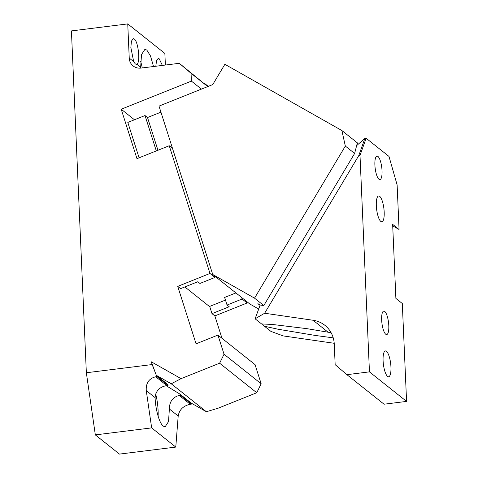 <?xml version="1.0" encoding="UTF-8"?>
<svg xmlns="http://www.w3.org/2000/svg" width="478" height="478" viewBox="0 0 478 478"><rect width="100%" height="100%" fill="white"/><g stroke="black" fill="none" stroke-linecap="round" stroke-linejoin="round"><path stroke-width="0.72" d="M172.48 148.317L169.236 145.736L209.985 273.452L214.986 277.431L214.491 275.878M134.449 119.769L121.203 109.229L136.977 158.654L169.236 145.736M214.986 277.431L199.929 283.454L197.79 281.751L180.582 288.64L177.726 286.37L209.985 273.452M121.203 109.229L191.403 81.123L191.063 73.307L179.304 63.311L207.769 86.572M171.244 383.768L181.054 378.648L219.629 363.202L256.752 392.743L218.177 408.188L206.365 411.719L171.244 383.768L156.342 375.332L152.159 364.559L86.351 372.756L71.425 30.915L127.746 23.9L129.239 58.095A11.825 10.91 -51.5 0 0 133.141 65.946A11.825 10.91 -51.5 0 0 141.004 68.085L179.304 63.311M152.159 364.559L151.275 361.78L181.054 378.648M219.629 363.202L224.045 354.234L217.932 335.078L196.064 343.831L177.726 286.37M221.995 338.31L214.849 315.91L211.993 313.64L209.687 306.41M191.403 81.123L201.441 89.105M191.063 73.307L207.745 86.584M208.038 86.464L204.046 83.005L208.277 86.369M140.747 68.115L140.663 67.183L136.941 64.219L135.411 64.046L133.679 61.626L130.853 47.471L131.42 41.186L133.201 38.61L134.264 38.987C138.297 41.467 140.532 62.54 136.941 64.219L136.439 64.422M153.516 66.526L150.528 56.01L146.806 50.065L144.876 49.383L141.5 54.606L140.663 67.183M162.371 65.42L159.252 58.866L158.188 58.489L156.503 60.718L155.834 66.239M165.376 65.05L164.868 53.44L127.746 23.9M146.268 390.604L151.657 427.882L175.785 447.085L178.192 416.009L169.367 408.989L168.531 421.554L165.155 426.77L163.225 426.089C159.425 423.365 155.523 409.724 155.093 397.624L146.268 390.604C145.82 383.081 148.975 378.474 155.738 376.772L156.975 376.622L156.342 375.332M175.785 447.085L119.464 454.1L95.331 434.896L86.351 372.756M95.331 434.896L151.657 427.882M154.573 370.593L151.275 361.78M256.752 392.743L261.161 383.774L224.045 354.234M261.161 383.774L255.049 364.618L217.932 335.078M211.993 313.64L229.201 306.751L227.056 305.042L242.113 299.019L247.108 302.992L246.612 301.445M214.849 315.91L247.108 302.992M203.52 83.07L204.046 83.005M191.499 404.089L191.29 403.139L179.877 394.063L180.421 395.276L191.499 404.089L190.256 404.245C183.319 405.804 179.298 409.724 178.192 416.009M206.365 411.719L191.29 403.139M227.056 305.042L224.63 297.436M242.113 299.019L241.617 297.465M140.651 61.387A23.655 6.638 -97.1 0 1 142.247 67.93M155.655 393.872A23.655 6.638 -97.1 0 1 158.11 416.171M155.093 397.624C155.75 390.843 159.658 386.827 166.81 385.591L168.053 385.435L167.927 384.551L156.521 375.475M168.053 385.435L156.975 376.622M190.256 404.245L179.178 395.431L180.421 395.276M179.178 395.431C172.695 397.206 169.427 401.729 169.367 408.989M179.877 394.063L166.129 385.674M262.261 323.935L264.43 326.217L270.912 331.379L283.167 335.909L334.218 343.294M333.238 337.862L315.426 335.466L278.077 329.24L264.43 326.217M264.645 313.239L358.817 155.517L364.857 138.423L366.148 138.262L388.99 156.437L397.122 184.908L399.07 229.476L392.647 224.361L395.88 298.397L402.303 303.512L406.575 401.406L369.452 371.866L346.926 374.674L335.162 364.678L334.265 344.172A28.387 26.188 128.5 0 0 324.909 325.327A28.387 26.188 128.5 0 0 313.078 320.254L264.645 313.239L255.109 318.796L261.591 323.959L272.018 324.419L306.864 328.649L331.117 332.718M255.109 318.796L260.199 304.964M385.728 334.224A11.825 3.322 82.9 0 0 386.69 334.564A11.825 3.322 82.9 0 0 388.692 324.054A11.825 3.322 82.9 0 0 384.73 311.429A11.825 3.322 82.9 0 0 383.768 311.088A11.825 3.322 82.9 0 0 381.767 321.598A11.825 3.322 82.9 0 0 385.728 334.224M356.636 145.623L364.857 138.423M366.148 138.262L360 155.368L358.817 155.517M369.452 371.866L360 155.368M378.958 179.256A11.825 3.322 -97.1 0 1 374.997 166.631A11.825 3.322 -97.1 0 1 376.999 156.121A11.825 3.322 -97.1 0 1 377.967 156.467A11.825 3.322 -97.1 0 1 381.928 169.087A11.825 3.322 -97.1 0 1 379.926 179.597A11.825 3.322 -97.1 0 1 378.958 179.256M380.799 221.416A13.008 3.651 -97.1 0 1 376.443 207.53A13.008 3.651 -97.1 0 1 378.648 195.968A13.008 3.651 -97.1 0 1 379.705 196.344A13.008 3.651 -97.1 0 1 384.067 210.23A13.008 3.651 -97.1 0 1 381.862 221.792A13.008 3.651 -97.1 0 1 380.799 221.416M387.568 376.383A13.008 3.651 -97.1 0 1 383.207 362.497A13.008 3.651 -97.1 0 1 385.411 350.936A13.008 3.651 -97.1 0 1 386.475 351.312A13.008 3.651 -97.1 0 1 390.831 365.198A13.008 3.651 -97.1 0 1 388.626 376.76A13.008 3.651 -97.1 0 1 387.568 376.383M399.07 229.476L392.713 225.873M406.575 401.406L384.049 404.215L346.926 374.674M212.734 274.486L254.535 298.153L345.337 146.071L341.878 130.542L224.875 64.297L212.764 84.57L159.007 106.098L212.734 274.486L249.857 304.026L258.598 308.973M224.875 298.2L224.152 297.627L235.905 292.924M184.855 286.931L209.448 306.5L225.479 300.082M139.098 157.8L127.811 122.428L145.013 115.539L156.3 150.911M145.013 115.539L147.517 117.528L157.955 150.253M147.517 117.528L160.937 112.151M341.878 130.542L357.347 142.856L354.622 153.462L345.337 146.071M357.209 143.4L358.237 144.219M254.535 298.153L263.82 305.544L354.622 153.462M263.82 305.544L260.367 305.06L257.875 303.649L259.984 305.328M129.239 58.095L133.679 61.626M166.81 385.591L155.738 376.772M313.078 320.254L327.717 331.905"/></g></svg>

